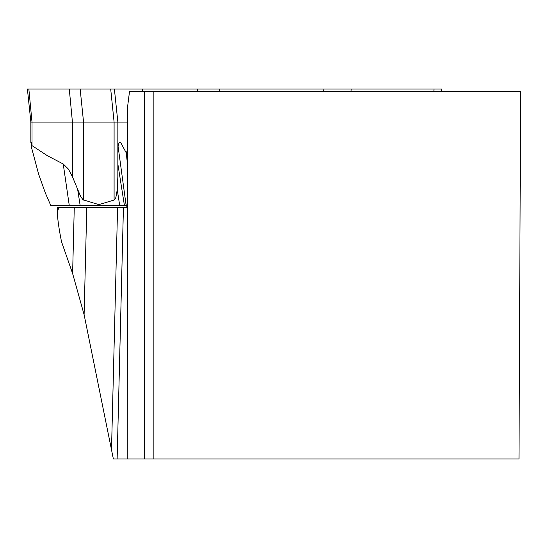 <?xml version="1.0" encoding="UTF-8"?>
<svg xmlns="http://www.w3.org/2000/svg" width="548" height="548" viewBox="0 0 548 548"><rect width="100%" height="100%" fill="white"/><g stroke="black" fill="none" stroke-linecap="round" stroke-linejoin="round"><path stroke-width="0.82" d="M84.104 314.668L72.61 273.493L61.527 241.771C58.835 228.194 57.458 218.378 57.41 212.323L58.739 207.493L57.41 207.493L86.79 207.493L84.104 314.668L113.361 458.95L518.997 458.95L520.6 91.516L129.513 91.516L127.616 106.524L127.239 458.95M111.525 448.99L117.58 207.493L123.437 207.493L117.135 458.95M123.437 207.493L126.746 207.493L127.239 200.931M117.58 207.493L86.79 207.493M58.739 207.493L74.268 207.493L72.61 273.493M153.166 458.95L153.166 91.516M31.188 142.083L31.215 146.378L32.003 145.624L47.498 155.776L63.232 163.996L68.418 169.099L72.425 176.73L80.741 196.684L83.063 199.801L98.818 204.609L114.094 200.061L115.834 197.623L117.258 189.697L117.854 176.73L117.854 122.06L30.866 122.06L30.866 142.809M31.215 146.378L38.661 174.291L45.429 193.204L50.813 205.555L124.437 205.555L117.854 163.996L117.854 145.624L118.087 146.378L119.012 142.727L120.444 142.083L126.293 152.961L127.616 149.782M127.616 122.06L117.854 122.06L114.388 89.05L27.4 89.05L110.703 89.05L114.094 122.06L114.094 200.061M127.061 205.555L126.15 205.555L118.087 146.378M124.437 205.555L126.15 205.555M126.293 152.961A207.13 62.287 90 0 0 127.616 165.208M441.503 91.516L441.763 89.05L114.388 89.05L142.644 89.05L142.432 91.516M98.818 204.609L98.962 205.555M433.865 91.516L433.995 89.05L441.393 89.05L110.703 89.05M144.638 91.516L144.638 458.95M32.003 145.624L32.003 122.06L28.852 89.05M72.425 176.73L72.425 122.06L69.281 89.05M83.543 200.061L83.543 122.06L80.159 89.05M351.152 89.05L351.021 91.516M323.875 89.05L323.697 91.516M219.816 89.05L219.638 91.516M197.513 89.05L197.301 91.516M117.258 189.697L119.704 205.555M80.159 205.555L77.7 189.697M69.281 205.555L63.232 163.996M57.41 207.493L57.41 212.323M30.866 122.06L27.4 89.05"/></g></svg>
